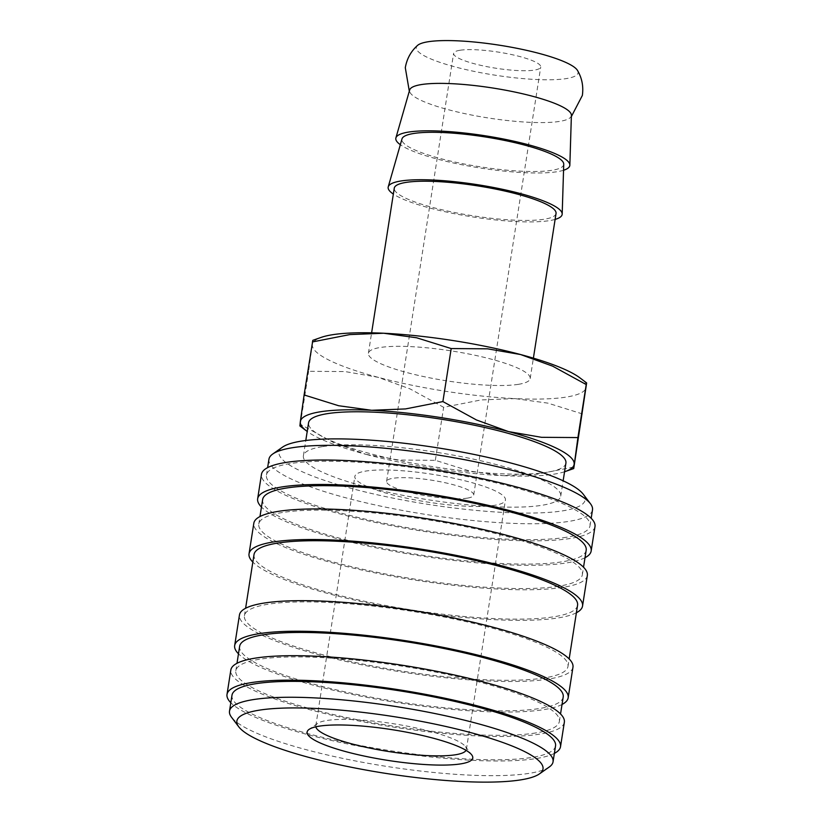<?xml version="1.0" encoding="UTF-8"?>
<svg xmlns="http://www.w3.org/2000/svg" width="822" height="822" viewBox="0 0 822 822"><rect width="100%" height="100%" fill="white"/><g stroke="black" fill="none" stroke-linecap="round" stroke-linejoin="round"><path stroke-width="0.62" stroke-dasharray="4.11 3.08" d="M571.393 115.296A81.871 15.145 8.9 0 1 570.088 117.762A81.871 15.145 8.9 0 1 559.566 121.399A81.871 15.145 8.9 0 1 448.35 109.706A81.871 15.145 8.9 0 1 410.157 92.711A81.871 15.145 8.9 0 1 409.664 89.968M592.498 509.876A163.753 30.291 8.9 0 1 568.916 521.384A163.753 30.291 8.9 0 1 384.717 506.979A163.753 30.291 8.9 0 1 268.948 459.21M583.23 494.197A154.926 28.667 8.9 0 1 562.813 510.832A154.926 28.667 8.9 0 1 374.853 494.238A154.926 28.667 8.9 0 1 282.573 447.106M566.42 537.28A163.753 30.291 8.9 0 1 382.23 522.874A163.753 30.291 8.9 0 1 266.462 475.106A163.753 30.291 8.9 0 1 290.053 463.608A163.753 30.291 8.9 0 1 474.243 478.003A163.753 30.291 8.9 0 1 590.011 525.772A163.753 30.291 8.9 0 1 566.42 537.28M585.007 557.717A168.787 31.226 8.9 0 1 566.841 562.875A168.787 31.226 8.9 0 1 396.882 551.901A168.787 31.226 8.9 0 1 261.458 507.051M594.994 526.553A168.787 31.226 8.9 0 1 570.673 538.41A168.787 31.226 8.9 0 1 380.812 523.563A168.787 31.226 8.9 0 1 261.478 474.325M558.765 586.199A163.753 30.291 8.9 0 1 374.565 571.793A163.753 30.291 8.9 0 1 258.796 524.025A163.753 30.291 8.9 0 1 282.388 512.517A163.753 30.291 8.9 0 1 466.577 526.923A163.753 30.291 8.9 0 1 582.356 574.691A163.753 30.291 8.9 0 1 558.765 586.199M586.178 550.237A163.753 30.291 8.9 0 1 562.597 561.734A163.753 30.291 8.9 0 1 378.397 547.339A163.753 30.291 8.9 0 1 262.629 499.571M576.397 612.75A168.787 31.226 8.9 0 1 558.23 617.908A168.787 31.226 8.9 0 1 388.261 606.934A168.787 31.226 8.9 0 1 252.837 562.084M587.329 575.472A168.787 31.226 8.9 0 1 563.019 587.329A168.787 31.226 8.9 0 1 373.157 572.482A168.787 31.226 8.9 0 1 253.823 523.244M544.4 677.914A163.753 30.291 8.9 0 1 360.211 663.518A163.753 30.291 8.9 0 1 244.432 615.75A163.753 30.291 8.9 0 1 268.023 604.242A163.753 30.291 8.9 0 1 452.213 618.647A163.753 30.291 8.9 0 1 567.992 666.416A163.753 30.291 8.9 0 1 544.4 677.914M577.568 605.269A163.753 30.291 8.9 0 1 553.977 616.767A163.753 30.291 8.9 0 1 369.787 602.372A163.753 30.291 8.9 0 1 254.008 554.603M562.032 704.475A168.787 31.226 8.9 0 1 543.866 709.622A168.787 31.226 8.9 0 1 373.897 698.659A168.787 31.226 8.9 0 1 238.472 653.798M572.965 667.197A168.787 31.226 8.9 0 1 548.654 679.054A168.787 31.226 8.9 0 1 358.793 664.207A168.787 31.226 8.9 0 1 239.459 614.969M535.78 732.947A163.753 30.291 8.9 0 1 351.59 718.551A163.753 30.291 8.9 0 1 235.822 670.783A163.753 30.291 8.9 0 1 259.403 659.275A163.753 30.291 8.9 0 1 443.603 673.68A163.753 30.291 8.9 0 1 559.371 721.449A163.753 30.291 8.9 0 1 535.78 732.947M563.204 696.984A163.753 30.291 8.9 0 1 539.612 708.492A163.753 30.291 8.9 0 1 355.423 694.087A163.753 30.291 8.9 0 1 239.644 646.318M554.367 753.384A168.787 31.226 8.9 0 1 536.201 758.542A168.787 31.226 8.9 0 1 366.242 747.578A168.787 31.226 8.9 0 1 230.818 702.718M564.344 722.23A168.787 31.226 8.9 0 1 540.033 734.087A168.787 31.226 8.9 0 1 350.172 719.24A168.787 31.226 8.9 0 1 230.838 670.002M549.281 766.988A163.753 30.291 8.9 0 1 529.46 773.307A163.753 30.291 8.9 0 1 360.149 761.85A163.753 30.291 8.9 0 1 231.506 717.226M555.538 745.903A163.753 30.291 8.9 0 1 531.947 757.411A163.753 30.291 8.9 0 1 347.757 743.006A163.753 30.291 8.9 0 1 231.989 695.237M518.394 384.336A81.871 15.145 8.9 0 1 426.299 377.134A81.871 15.145 8.9 0 1 368.41 353.255A81.871 15.145 8.9 0 1 380.206 347.5A81.871 15.145 8.9 0 1 472.301 354.703A81.871 15.145 8.9 0 1 530.19 378.582A81.871 15.145 8.9 0 1 518.394 384.336M556.042 213.484A81.871 15.145 8.9 0 1 544.246 219.238A81.871 15.145 8.9 0 1 452.151 212.035A81.871 15.145 8.9 0 1 394.272 188.156M577.496 70.445A81.871 15.145 8.9 0 1 566.276 78.593A81.871 15.145 8.9 0 1 455.059 66.901A81.871 15.145 8.9 0 1 417.566 45.405M563.553 170.257A88.057 16.296 8.9 0 1 557.131 171.706A88.057 16.296 8.9 0 1 473.153 166.825A88.057 16.296 8.9 0 1 400.335 144.703M555.117 219.412A88.057 16.296 8.9 0 1 549.466 220.625A88.057 16.296 8.9 0 1 466.495 215.909A88.057 16.296 8.9 0 1 393.337 194.074M563.738 164.215A81.871 15.145 8.9 0 1 551.911 170.318A81.871 15.145 8.9 0 1 458.923 162.931A81.871 15.145 8.9 0 1 401.999 138.887M582.438 413.928L547.894 403.14L514.921 398.598A138.558 25.636 8.9 0 1 378.017 377.288A138.558 25.636 8.9 0 1 312.391 344.613A138.558 25.636 8.9 0 1 321.186 337.39M580.003 377.925A138.558 25.636 8.9 0 1 586.209 387.224A138.558 25.636 8.9 0 1 566.235 397.088A138.558 25.636 8.9 0 1 514.921 398.598L481.024 399.954L443.644 407.301L410.075 388.909L378.017 377.288L345.035 371.565L308.62 371.308L312.812 340.329M564.56 471.756A138.558 25.636 8.9 0 1 554.162 474.13A138.558 25.636 8.9 0 1 502.858 475.64L536.745 474.294L574.136 466.937M322.152 446.685A130.246 24.095 -171.1 0 0 303.39 455.83A130.246 24.095 -171.1 0 0 395.474 493.827A130.246 24.095 -171.1 0 0 541.975 505.283A130.246 24.095 -171.1 0 0 560.738 496.128A130.246 24.095 -171.1 0 0 468.663 458.142A130.246 24.095 -171.1 0 0 322.152 446.685M565.916 463.115A130.246 24.095 8.9 0 1 547.154 472.26A130.246 24.095 8.9 0 1 400.643 460.803A130.246 24.095 8.9 0 1 308.558 422.816M467.358 498.132A44.09 8.158 8.9 0 1 417.761 494.248A44.09 8.158 8.9 0 1 386.597 481.394A44.09 8.158 8.9 0 1 392.947 478.291A44.09 8.158 8.9 0 1 442.534 482.175A44.09 8.158 8.9 0 1 473.708 495.029A44.09 8.158 8.9 0 1 467.358 498.132M459.971 50.265A44.09 8.158 -171.1 0 0 453.621 53.358A44.09 8.158 -171.1 0 0 484.795 66.222A44.09 8.158 -171.1 0 0 534.382 70.096A44.09 8.158 -171.1 0 0 540.732 67.003A44.09 8.158 -171.1 0 0 509.568 54.139A44.09 8.158 -171.1 0 0 459.971 50.265M315.833 726.812A76.21 14.097 8.9 0 1 315.802 725.847A76.21 14.097 8.9 0 1 317.559 723.432A76.21 14.097 8.9 0 1 326.786 720.493A76.21 14.097 8.9 0 1 405.575 725.826A76.21 14.097 8.9 0 1 465.447 746.592A76.21 14.097 8.9 0 1 466.382 749.428A76.21 14.097 8.9 0 1 466.064 750.342M494.464 505.355A76.21 14.097 8.9 0 1 408.74 498.656A76.21 14.097 8.9 0 1 354.857 476.421A76.21 14.097 8.9 0 1 365.841 471.068A76.21 14.097 8.9 0 1 451.566 477.767A76.21 14.097 8.9 0 1 505.438 500.002A76.21 14.097 8.9 0 1 494.464 505.355M299.896 425.94L300.318 424.327L333.886 442.719L365.944 454.34A138.558 25.636 8.9 0 1 307.212 431.458M365.944 454.34L398.927 460.053L435.341 460.32L469.886 471.098L502.858 475.64A138.558 25.636 8.9 0 1 365.944 454.34M300.318 424.327L308.62 371.308M435.341 460.32L443.644 407.301M409.315 91.201L410.157 92.711M571.362 116.58L570.088 117.762M266.462 475.106L267.633 467.626M258.796 524.025L259.968 516.545M244.432 615.75L245.603 608.27M235.822 670.783L236.993 663.303M368.41 353.255L371.616 332.818M303.39 455.83L305.794 440.5M386.597 481.394L453.621 53.358M315.802 725.847L354.857 476.421M317.559 723.432L309.051 729.412M465.447 746.592L471.725 754.884M466.382 749.428L505.438 500.002M473.708 495.029L540.732 67.003M560.738 496.128L563.142 480.798M530.19 378.582L533.386 358.156M559.371 721.449L560.542 713.969M567.992 666.416L569.163 658.936M582.356 574.691L583.528 567.211M590.011 525.772L591.182 518.292"/><path stroke-width="1.23" d="M400.335 144.703A88.057 16.296 8.9 0 1 395.896 137.911L409.664 89.968A81.871 15.145 8.9 0 1 421.378 84.563A81.871 15.145 8.9 0 1 532.605 96.266A81.871 15.145 8.9 0 1 571.393 115.296L569.852 165.15A88.057 16.296 8.9 0 1 563.553 170.257M267.633 467.626L268.948 459.21A163.753 30.291 8.9 0 1 272.719 454.032A163.753 30.291 8.9 0 1 292.54 447.702A163.753 30.291 8.9 0 1 461.851 459.169A163.753 30.291 8.9 0 1 590.494 503.794A163.753 30.291 8.9 0 1 592.498 509.876L591.182 518.292M272.719 454.032L282.573 447.106A154.926 28.667 8.9 0 1 301.314 441.126A154.926 28.667 8.9 0 1 461.522 451.977A154.926 28.667 8.9 0 1 583.23 494.197L590.494 503.794M261.458 507.051A168.787 31.226 8.9 0 1 257.656 498.79A168.787 31.226 8.9 0 1 281.967 486.932A168.787 31.226 8.9 0 1 471.828 501.769A168.787 31.226 8.9 0 1 591.162 551.017A168.787 31.226 8.9 0 1 585.007 557.717M257.656 498.79L261.478 474.325A168.787 31.226 8.9 0 1 285.799 462.467A168.787 31.226 8.9 0 1 475.661 477.315A168.787 31.226 8.9 0 1 594.994 526.553L591.162 551.017M259.968 516.545L262.629 499.571A163.753 30.291 8.9 0 1 286.22 488.063A163.753 30.291 8.9 0 1 470.41 502.468A163.753 30.291 8.9 0 1 586.178 550.237L583.528 567.211M252.837 562.084A168.787 31.226 8.9 0 1 249.035 553.822A168.787 31.226 8.9 0 1 273.346 541.965A168.787 31.226 8.9 0 1 463.207 556.802A168.787 31.226 8.9 0 1 582.541 606.05A168.787 31.226 8.9 0 1 576.397 612.75M249.035 553.822L253.823 523.244A168.787 31.226 8.9 0 1 278.134 511.387A168.787 31.226 8.9 0 1 467.995 526.234A168.787 31.226 8.9 0 1 587.329 575.472L582.541 606.05M245.603 608.27L254.008 554.603A163.753 30.291 8.9 0 1 277.6 543.095A163.753 30.291 8.9 0 1 461.789 557.501A163.753 30.291 8.9 0 1 577.568 605.269L569.163 658.936M238.472 653.798A168.787 31.226 8.9 0 1 234.671 645.537A168.787 31.226 8.9 0 1 258.981 633.68A168.787 31.226 8.9 0 1 448.843 648.527A168.787 31.226 8.9 0 1 568.177 697.765A168.787 31.226 8.9 0 1 562.032 704.475M234.671 645.537L239.459 614.969A168.787 31.226 8.9 0 1 263.77 603.112A168.787 31.226 8.9 0 1 453.631 617.959A168.787 31.226 8.9 0 1 572.965 667.197L568.177 697.765M236.993 663.303L239.644 646.318A163.753 30.291 8.9 0 1 263.235 634.82A163.753 30.291 8.9 0 1 447.435 649.216A163.753 30.291 8.9 0 1 563.204 696.984L560.542 713.969M230.818 702.718A168.787 31.226 8.9 0 1 227.006 694.456A168.787 31.226 8.9 0 1 251.327 682.599A168.787 31.226 8.9 0 1 441.188 697.446A168.787 31.226 8.9 0 1 560.522 746.684A168.787 31.226 8.9 0 1 554.367 753.384M227.006 694.456L230.838 670.002A168.787 31.226 8.9 0 1 255.159 658.145A168.787 31.226 8.9 0 1 445.021 672.992A168.787 31.226 8.9 0 1 564.344 722.23L560.522 746.684M238.77 726.823L231.506 717.226A163.753 30.291 8.9 0 1 229.502 711.133A163.753 30.291 8.9 0 1 253.084 699.635A163.753 30.291 8.9 0 1 437.283 714.03A163.753 30.291 8.9 0 1 553.052 761.809A163.753 30.291 8.9 0 1 549.281 766.988L539.427 773.903A154.926 28.667 8.9 0 1 520.686 779.883A154.926 28.667 8.9 0 1 360.478 769.043A154.926 28.667 8.9 0 1 238.77 726.823A154.926 28.667 8.9 0 1 259.187 710.177A154.926 28.667 8.9 0 1 447.147 726.771A154.926 28.667 8.9 0 1 539.427 773.903M229.502 711.133L231.989 695.237A163.753 30.291 8.9 0 1 255.58 683.74A163.753 30.291 8.9 0 1 439.77 698.135A163.753 30.291 8.9 0 1 555.538 745.903L553.052 761.809M371.616 332.818L394.272 188.156A81.871 15.145 8.9 0 1 406.058 182.402A81.871 15.145 8.9 0 1 498.163 189.605A81.871 15.145 8.9 0 1 556.042 213.484L533.386 358.156M409.315 91.201L405.297 67.712C406.859 58.732 410.959 51.293 417.566 45.405A81.871 15.145 8.9 0 1 539.304 53.461A81.871 15.145 8.9 0 1 577.496 70.445C581.997 78.08 583.61 86.413 582.356 95.444L571.362 116.58M395.896 137.911A88.057 16.296 8.9 0 1 408.503 132.085A88.057 16.296 8.9 0 1 506.588 139.637A88.057 16.296 8.9 0 1 569.852 165.15M393.337 194.074A88.057 16.296 8.9 0 1 388.241 186.83A88.057 16.296 8.9 0 1 400.838 181.004A88.057 16.296 8.9 0 1 498.933 188.557A88.057 16.296 8.9 0 1 562.186 214.069A88.057 16.296 8.9 0 1 555.117 219.412M388.241 186.83L401.999 138.887A81.871 15.145 8.9 0 1 413.723 133.483A81.871 15.145 8.9 0 1 504.924 140.5A81.871 15.145 8.9 0 1 563.738 164.215L562.186 214.069M304.099 394.95L300.328 421.655A138.558 25.636 8.9 0 1 320.313 411.791A138.558 25.636 8.9 0 1 371.616 410.281A138.558 25.636 8.9 0 1 508.52 431.591L476.462 419.97L442.894 401.578L405.513 408.924L371.616 410.281L338.654 405.739L304.099 394.95L312.812 340.329L321.186 337.39A138.558 25.636 8.9 0 1 332.376 334.749A138.558 25.636 8.9 0 1 383.679 333.239A138.558 25.636 8.9 0 1 520.593 354.539A138.558 25.636 8.9 0 1 580.003 377.925L586.641 382.939L573.725 468.55L577.917 437.571L541.503 437.314L508.52 431.591A138.558 25.636 8.9 0 1 574.146 464.266A138.558 25.636 8.9 0 1 565.351 471.489A138.558 25.636 8.9 0 1 564.56 471.756M305.794 440.5L308.558 422.816A130.246 24.095 8.9 0 1 327.32 413.661A130.246 24.095 8.9 0 1 473.832 425.118A130.246 24.095 8.9 0 1 565.916 463.115L563.142 480.798M466.064 750.342A76.21 14.097 8.9 0 1 455.398 754.781A76.21 14.097 8.9 0 1 372.15 748.575A76.21 14.097 8.9 0 1 315.833 726.812M460.68 763.885A83.823 15.505 8.9 0 1 358.978 754.904A83.823 15.505 8.9 0 1 309.051 729.412A83.823 15.505 8.9 0 1 319.193 726.175A83.823 15.505 8.9 0 1 405.873 732.042A83.823 15.505 8.9 0 1 471.725 754.884A83.823 15.505 8.9 0 1 460.68 763.885M300.328 421.655L299.896 425.94L306.534 430.954A138.558 25.636 8.9 0 1 300.328 421.655M307.212 431.458A138.558 25.636 8.9 0 1 306.534 430.954M312.401 341.942L349.792 334.585L383.679 333.239L416.651 337.78L451.196 348.559L487.61 348.826L520.593 354.539L552.651 366.16L586.22 384.552L586.641 382.939M442.894 401.578L451.196 348.559M577.917 437.571L586.22 384.552M565.351 471.489L573.725 468.55"/></g></svg>
